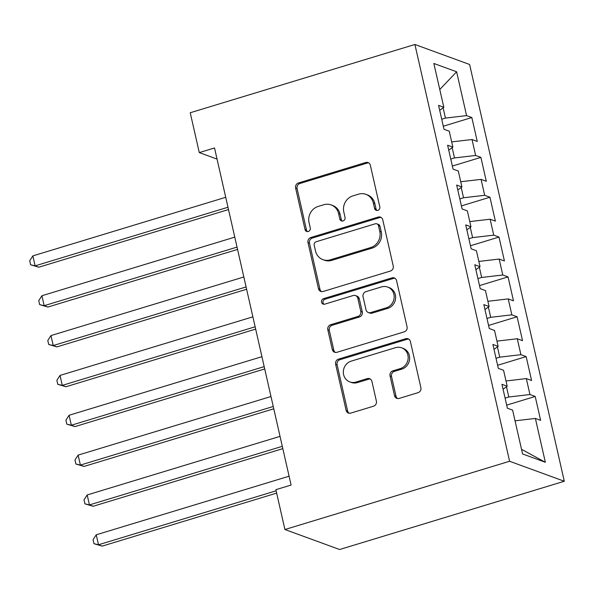 <?xml version="1.0" encoding="UTF-8"?>
<svg xmlns="http://www.w3.org/2000/svg" width="594" height="594" viewBox="0 0 594 594"><rect width="100%" height="100%" fill="white"/><g stroke="black" fill="none" stroke-linecap="round" stroke-linejoin="round"><path stroke-width="0.89" d="M377.806 210.38A2.873 2.666 -69.9 0 0 379.804 206.846L370.359 165.288A4.106 3.802 -69.9 0 0 365.733 162.511L298.455 182.959A4.106 3.802 -69.9 0 0 295.604 188.001L305.041 229.559A2.873 2.666 -69.9 0 0 308.286 231.504A2.873 2.666 -69.9 0 0 310.276 227.97L309.058 222.587A13.142 12.177 -69.9 0 1 318.176 206.437L323.782 204.737A13.142 12.177 -69.9 0 1 331.133 204.908A13.142 12.177 -69.9 0 1 338.587 213.617L339.805 218.993A2.873 2.666 -69.9 0 0 343.042 220.938A2.873 2.666 -69.9 0 0 345.04 217.404L343.815 212.028A13.142 12.177 -69.9 0 1 352.933 195.879L358.538 194.179A13.142 12.177 -69.9 0 1 365.897 194.349A13.142 12.177 -69.9 0 1 373.344 203.059L374.569 208.435A2.873 2.666 -69.9 0 0 377.806 210.38M394.52 395.641A4.106 3.802 -69.9 0 0 399.153 398.418L418.028 392.679A4.106 3.802 -69.9 0 0 420.879 387.63L410.387 341.483A4.106 3.802 -69.9 0 0 405.761 338.706L338.483 359.147A4.106 3.802 -69.9 0 0 335.632 364.196L346.116 410.343A4.106 3.802 -69.9 0 0 350.742 413.12L373.544 406.192A4.106 3.802 -69.9 0 0 376.396 401.15L371.911 381.4A4.106 3.802 -69.9 0 0 367.278 378.623L355.977 382.053A10.989 10.18 -69.9 0 1 349.829 381.912A10.989 10.18 -69.9 0 1 343.347 371.354A10.989 10.18 -69.9 0 1 351.217 361.13L395.515 347.676A10.989 10.18 -69.9 0 1 401.663 347.817A10.989 10.18 -69.9 0 1 408.145 358.375A10.989 10.18 -69.9 0 1 400.267 368.599L392.886 370.842A4.106 3.802 -69.9 0 0 390.035 375.891L394.52 395.641L396.005 396.183A4.106 3.802 -69.9 0 0 397.624 398.544M284.92 529.521L509.593 461.263L564.3 481.251L339.627 549.517L284.92 529.521L275.868 489.679L291.097 485.053L214.516 147.965L199.28 152.591L217.04 159.081M199.28 152.591L190.228 112.749L414.909 44.483L509.593 461.263M390.392 271.042A4.106 3.802 -69.9 0 0 393.243 266.001L382.759 219.847A4.106 3.802 -69.9 0 0 378.133 217.07L310.848 237.518A4.106 3.802 -69.9 0 0 307.996 242.56L318.481 288.714A4.106 3.802 -69.9 0 0 323.114 291.491L390.392 271.042M396.577 280.665L407.061 326.819A4.106 3.802 -69.9 0 1 404.21 331.86L336.924 352.301A4.106 3.802 -69.9 0 1 332.298 349.532L327.814 329.781A4.106 3.802 -69.9 0 1 330.665 324.732L357.952 316.439A4.106 3.802 -69.9 0 0 360.796 311.397L357.826 298.292A4.106 3.802 -69.9 0 0 353.192 295.515L324.784 304.15A2.873 2.666 -69.9 0 1 321.48 301.351A2.873 2.666 -69.9 0 1 323.544 298.671L391.943 277.888A4.106 3.802 -69.9 0 1 396.577 280.665M564.3 481.251L469.609 64.479L414.909 44.483M443.302 126.21L471.836 117.538L466.587 115.622L456.63 71.792L433.858 63.469L443.822 107.299L438.572 105.376L444 129.284L449.25 131.207L452.873 147.141L447.624 145.226L453.051 169.127L458.301 171.05L461.924 186.984L456.675 185.068L462.11 208.977L467.352 210.892L470.975 226.834L465.726 224.911L471.161 248.819L476.41 250.742L480.026 266.676L474.777 264.761L480.212 288.662L485.461 290.585L489.085 306.519L483.835 304.603L489.263 328.512L494.512 330.427L498.136 346.369L492.886 344.446L498.314 368.354L503.564 370.27L507.187 386.211L501.937 384.296L507.373 408.197L512.615 410.12L522.579 453.95L545.344 462.273L521.525 449.309M471.836 117.538L477.264 141.446L472.022 139.523L475.638 155.465L454.492 157.93L450.764 159.066M452.353 166.053L480.888 157.38L475.638 155.465M480.888 157.38L486.323 181.289L481.073 179.373L484.689 195.307L463.543 197.772L459.815 198.908M461.404 205.895L489.939 197.23L484.689 195.307M489.939 197.23L495.374 221.131L490.124 219.216L493.748 235.15L472.601 237.622L468.874 238.751M470.463 245.738L498.997 237.073L493.748 235.15M498.997 237.073L504.425 260.981L499.175 259.058L502.799 275L481.652 277.465L477.925 278.601M479.514 285.588L508.048 276.915L502.799 275M508.048 276.915L513.476 300.824L508.226 298.908L511.85 314.842L490.703 317.307L486.976 318.443M488.565 325.43L517.099 316.765L511.85 314.842M517.099 316.765L522.527 340.666L517.285 338.751L520.901 354.685L499.754 357.157L496.027 358.286M497.616 365.273L526.15 356.608L520.901 354.685M526.15 356.608L531.585 380.516L526.336 378.593L529.952 394.535L508.806 397L505.078 398.129M506.667 405.123L535.201 396.45L529.952 394.535M535.201 396.45L540.637 420.359L535.387 418.443L545.344 462.273M507.187 386.211L503.059 389.219M535.387 418.443L515.05 420.812M498.136 346.369L494.008 349.376M508.806 397L506.474 386.731M526.336 378.593L505.991 380.969M489.085 306.519L484.949 309.533M499.754 357.157L497.423 346.881M517.285 338.751L496.94 341.119M480.026 266.676L475.898 269.683M490.703 317.307L488.372 307.039M508.226 298.908L487.889 301.277M470.975 226.834L466.847 229.841M481.652 277.465L479.321 267.196M499.175 259.058L478.838 261.434M461.924 186.984L457.796 189.998M472.601 237.622L470.262 227.346M490.124 219.216L469.787 221.584M452.873 147.141L448.745 150.148M463.543 197.772L461.211 187.504M481.073 179.373L460.729 181.742M443.822 107.299L439.686 110.306M454.492 157.93L452.16 147.661M472.022 139.523L451.678 141.899M466.587 115.622L445.441 118.087L441.713 119.216M445.441 118.087L443.109 107.811M456.63 71.792L439.775 89.494M376.982 210.491A2.873 2.666 -69.9 0 1 376.047 208.977L374.829 203.594A13.142 12.177 -69.9 0 0 367.374 194.884L365.897 194.349M331.133 204.908L332.61 205.45A13.142 12.177 -69.9 0 1 340.065 214.159L341.283 219.535A2.873 2.666 -69.9 0 0 342.218 221.05M368.74 162.919A4.106 3.802 -69.9 0 0 367.211 163.053L299.933 183.494A4.106 3.802 -69.9 0 0 297.082 188.543L306.519 230.101A2.873 2.666 -69.9 0 0 307.454 231.615M381.14 217.478A4.106 3.802 -69.9 0 0 379.611 217.612L312.325 238.053A4.106 3.802 -69.9 0 0 309.474 243.102L319.966 289.256A4.106 3.802 -69.9 0 0 321.584 291.624M378.497 225.742A2.873 2.666 -69.9 0 0 375.26 223.797L316.201 241.743A2.873 2.666 -69.9 0 0 314.211 245.277L315.496 250.943A13.142 12.177 -69.9 0 0 322.95 259.652A13.142 12.177 -69.9 0 0 330.301 259.823L370.671 247.564A13.142 12.177 -69.9 0 0 379.789 231.415L378.497 225.742L379.982 226.284A2.873 2.666 -69.9 0 0 378.348 224.376L376.871 223.834M322.95 259.652L324.428 260.194A13.142 12.177 -69.9 0 0 331.779 260.365L330.301 259.823M379.982 226.284L381.266 231.95A13.142 12.177 -69.9 0 1 372.148 248.099L331.779 260.365M355.494 295.574L356.972 296.109A4.106 3.802 -69.9 0 1 359.303 298.834L362.281 311.932A4.106 3.802 -69.9 0 1 359.429 316.981L332.143 325.274A4.106 3.802 -69.9 0 0 329.291 330.316L333.776 350.066A4.106 3.802 -69.9 0 0 335.402 352.435M394.951 278.296A4.106 3.802 -69.9 0 0 393.428 278.43L325.022 299.213A2.873 2.666 -69.9 0 0 323.96 304.262M386.263 307.841A10.989 10.18 -69.9 0 0 394.141 297.616A10.989 10.18 -69.9 0 0 387.659 287.058A10.989 10.18 -69.9 0 0 381.511 286.917L365.904 291.654A4.106 3.802 -69.9 0 0 363.053 296.703L366.03 309.808A4.106 3.802 -69.9 0 0 370.656 312.578L386.263 307.841L387.741 308.383A10.989 10.18 -69.9 0 0 395.619 298.158A10.989 10.18 -69.9 0 0 389.137 287.6L387.659 287.058M368.362 312.526L369.839 313.068A4.106 3.802 -69.9 0 0 372.134 313.12L370.656 312.578M387.741 308.383L372.134 313.12M401.663 347.817L403.14 348.359A10.989 10.18 -69.9 0 1 409.622 358.917A10.989 10.18 -69.9 0 1 401.744 369.141L394.364 371.384A4.106 3.802 -69.9 0 0 391.513 376.425L396.005 396.183M349.829 381.912L351.306 382.454A10.989 10.18 -69.9 0 0 357.454 382.595L355.977 382.053M370.285 379.031A4.106 3.802 -69.9 0 0 368.763 379.165L357.454 382.595M408.769 339.115A4.106 3.802 -69.9 0 0 407.239 339.248L339.961 359.689A4.106 3.802 -69.9 0 0 337.11 364.738L347.594 410.885A4.106 3.802 -69.9 0 0 349.213 413.253M225.72 197.297L32.863 255.888L35.128 265.852L38.825 267.203L228.512 209.571M38.825 267.203L30.606 264.776L35.128 265.852L227.985 207.254M30.606 264.776L29.7 260.788L32.863 255.888M234.771 237.14L41.914 295.738L44.179 305.695L47.876 307.046L237.563 249.413M47.876 307.046L39.657 304.618L44.179 305.695L237.036 247.097M39.657 304.618L38.751 300.631L41.914 295.738M243.83 276.982L50.965 335.58L53.23 345.545L56.927 346.889L246.614 289.256M56.927 346.889L48.708 344.461L53.23 345.545L246.087 286.947M48.708 344.461L47.802 340.481L50.965 335.58M252.881 316.832L60.024 375.423L62.281 385.387L65.979 386.739L255.665 329.106M65.979 386.739L57.767 384.311L62.281 385.387L255.145 326.789M57.767 384.311L56.861 380.323L60.024 375.423M261.932 356.675L69.075 415.273L71.339 425.23L75.03 426.581L264.724 368.948M75.03 426.581L66.818 424.153L71.339 425.23L264.196 366.632M66.818 424.153L65.912 420.166L69.075 415.273M270.983 396.517L78.126 455.115L80.39 465.08L84.088 466.424L273.775 408.791M84.088 466.424L75.869 463.996L80.39 465.08L273.247 406.482M75.869 463.996L74.963 460.016L78.126 455.115M280.034 436.36L87.177 494.958L89.442 504.922L93.139 506.274L282.826 448.641M93.139 506.274L84.92 503.846L89.442 504.922L282.298 446.324M84.92 503.846L84.014 499.858L87.177 494.958M289.092 476.21L96.228 534.808L98.493 544.765L102.19 546.116L276.648 493.109M102.19 546.116L93.971 543.688L98.493 544.765L276.121 490.8M93.971 543.688L93.065 539.701L96.228 534.808M374.829 203.594L373.344 203.059M341.283 219.535L339.805 218.993M340.065 214.159L338.587 213.617M306.519 230.101L305.041 229.559M297.082 188.543L295.604 188.001M299.933 183.494L298.455 182.959M367.211 163.053L365.733 162.511M376.047 208.977L374.569 208.435M319.966 289.256L318.481 288.714M309.474 243.102L307.996 242.56M312.325 238.053L310.848 237.518M379.611 217.612L378.133 217.07M372.148 248.099L370.671 247.564M381.266 231.95L379.789 231.415M333.776 350.066L332.298 349.532M329.291 330.316L327.814 329.781M332.143 325.274L330.665 324.732M359.429 316.981L357.952 316.439M362.281 311.932L360.796 311.397M359.303 298.834L357.826 298.292M325.022 299.213L323.544 298.671M393.428 278.43L391.943 277.888M391.513 376.425L390.035 375.891M394.364 371.384L392.886 370.842M401.744 369.141L400.267 368.599M368.763 379.165L367.278 378.623M347.594 410.885L346.116 410.343M337.11 364.738L335.632 364.196M339.961 359.689L338.483 359.147M407.239 339.248L405.761 338.706"/></g></svg>
